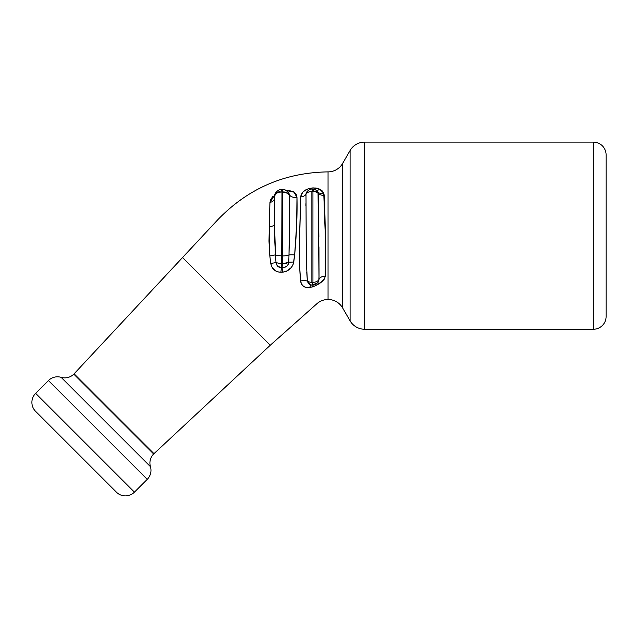 <?xml version="1.0" encoding="UTF-8"?>
<svg xmlns="http://www.w3.org/2000/svg" width="638" height="638" viewBox="0 0 638 638"><rect width="100%" height="100%" fill="white"/><g stroke="black" fill="none" stroke-linecap="round" stroke-linejoin="round"><path stroke-width="0.96" d="M74.112 373.812L153.973 453.674A12.76 12.76 0 0 0 153.654 453.985L73.801 374.139A12.76 12.76 0 0 0 74.112 373.812A12.76 12.76 0 0 1 61.128 377.337A12.76 12.76 0 0 0 48.448 380.543L147.25 479.337A12.76 12.76 0 0 0 150.448 466.665A12.76 12.76 0 0 1 153.973 453.674L270.249 345.254L182.54 257.545L74.112 373.812L153.973 453.674L270.249 345.254L316.879 303.736C320.085 300.945 323.809 299.533 328.052 299.485A16.803 16.803 0 0 1 342.598 307.883L350.095 320.858A16.803 16.803 0 0 0 364.641 329.256L593.34 329.256A12.76 12.76 0 0 0 606.1 316.496L606.1 154.867A12.76 12.76 0 0 0 593.34 142.107L593.34 329.256L593.34 142.107L364.641 142.107L364.641 329.256L364.641 142.107A16.803 16.803 0 0 0 350.095 150.512L350.095 320.858L350.095 150.512L342.598 163.48L342.598 307.883A16.803 16.803 0 0 0 328.052 299.485C323.809 299.533 320.085 300.945 316.879 303.736L270.249 345.254L182.54 257.545L217.654 219.887C247.799 188.577 284.596 172.579 328.052 171.885C284.596 172.579 247.799 188.577 217.654 219.887L74.112 373.812M322.15 190.858L319.598 189.119L322.158 190.858L323.761 193.218L324.232 195.348A6.803 4.306 -2.7 0 1 318.282 193.466L318.506 204.256L318.282 193.466A6.276 4.259 180 0 0 312.939 191.448L312.405 191.017L311.878 191.448L311.878 282.323L312.405 282.778L312.939 282.323L312.939 191.448L312.939 282.323A6.276 3.94 0 0 0 319.024 279.324L318.035 192.285A6.276 4.107 159.3 0 0 312.923 191.328L312.939 191.448A6.276 4.259 -0 0 1 318.282 193.466L316.496 190.371M276.621 262.872L276.015 262.609L276.222 263.614L277.721 266.237L281.438 267.721L281.996 255.822L281.996 192.014L282.897 189.558L281.525 189.558L282.897 189.558L282.419 192.014C285.369 191.735 287.69 192.652 289.381 194.781L289.493 210.46L289.381 194.781L286.645 192.604L281.996 192.014L281.669 263.885L282.554 263.821L282.419 192.014L282.554 263.821L282.921 267.689L284.03 267.609L286.925 266.07L288.216 264.307L288.759 262.218C287.802 262.976 285.736 263.51 282.554 263.821L281.669 263.885L281.438 267.721L282.921 267.689L282.554 263.821L288.759 262.218L288.998 254.937A7.441 1.85 180 0 1 282.419 255.926A7.441 1.85 -0 0 0 288.998 254.937L289.485 208.092L289.381 194.781L288.87 192.923M292.18 191.233L286.621 190.626L294.038 192.134L296.973 197.461L296.662 224.536L294.66 254.897L293.305 264.004L291.295 267.569L286.358 271.302L282.331 272.235L279.037 272.147L275.616 270.911L271.884 266.955L270.775 263.43L269.818 255.91L268.989 241.1L269.93 202.493L269.467 219.488L269.93 202.493L270.727 199.423L269.93 202.493L274.755 194.845M319.016 268.486L319.024 279.324A6.276 3.94 180 0 1 312.939 282.323L312.405 282.778L312.405 285.066L312.405 282.778L311.878 282.323A6.276 3.94 180 0 1 307.388 281.135L308.457 283.487L310.57 284.819M61.128 377.337L150.448 466.665L61.128 377.337A12.76 12.76 0 0 0 73.801 374.139L153.654 453.985A12.76 12.76 0 0 0 150.448 466.665A12.76 12.76 0 0 1 147.25 479.337L48.448 380.543L35.64 393.351L134.435 492.153L147.25 479.337L134.435 492.153L35.64 393.351A12.76 12.76 0 0 0 35.64 411.398L116.387 492.153A12.76 12.76 0 0 0 134.435 492.153A12.76 12.76 0 0 1 116.387 492.153M350.095 150.512L342.598 163.48A16.803 16.803 0 0 1 328.052 171.885A16.803 16.803 0 0 0 342.598 163.48L342.598 307.883L350.095 320.858M296.718 195.675L296 194.08L293.32 191.719L296 194.08L296.718 195.675M301.032 195.156L300.721 196.927C301.607 191.647 305.722 188.633 313.059 187.899A6.803 0.742 -91.8 0 1 312.883 189.055A6.803 0.742 88.2 0 0 313.059 187.899L319.598 189.119A6.803 3.302 -63.3 0 1 316.416 190.307A6.803 3.302 116.7 0 0 319.598 189.119L316.504 188.146L319.598 189.119L323.761 193.218A6.803 4.394 -21 0 1 318.035 192.285A6.803 4.394 159 0 0 323.761 193.218L325.3 235.717L325.213 276.087A6.803 4.283 -0 0 0 319.024 279.324L318.936 246.818M304.557 190.618L303.034 191.918M318.872 236.977L318.282 193.466A6.803 4.306 177.3 0 0 324.232 195.348C325.316 217.869 325.683 253.438 325.213 276.087C324.886 279.779 321.305 283.113 314.47 286.087L309.709 287.626L306.384 287.555L303.56 286.358L301.551 284.093L300.602 281.039L301.551 284.085M312.102 287.06L313.617 286.486M324.606 278.519L321.664 281.892L315.603 285.529M320.021 283.057L324.2 279.245M325.244 274.42L325.348 267.729M364.641 329.256L593.34 329.256A12.76 12.76 0 0 0 606.1 316.496L606.1 154.867A12.76 12.76 0 0 0 593.34 142.107L364.641 142.107M328.052 299.485L328.052 171.885M314.47 286.087L309.709 287.626C304.478 288.065 301.439 285.872 300.602 281.039L299.597 265.639L299.637 238.006L300.721 196.927L302.548 192.461M303.457 191.504L308.465 188.696L312.301 187.939M313.059 187.899L316.504 188.146M270.727 199.423L272.857 196.488M289.413 190.642L293.32 191.719M91.465 467.231L35.64 411.398A12.76 12.76 0 0 1 35.64 393.351L48.448 380.543M281.525 189.558C279.205 188.681 273.718 193.362 274.555 196.528C275.552 193.154 278.032 191.647 281.996 192.014L281.525 189.558L281.996 192.014L279.141 192.197L276.74 193.107L275.122 194.63L274.555 196.528L274.691 239.449L275.48 254.873A7.441 1.842 0 0 0 281.996 255.822A7.441 1.842 180 0 1 275.48 254.873L276.015 262.609L281.669 263.885M274.555 196.528A6.803 5.032 180 0 1 279.962 191.607M318.123 281.916L319.024 279.324A6.803 4.283 180 0 1 325.213 276.087A6.803 4.283 180 0 0 319.024 279.324A6.803 4.283 -0 0 1 325.213 276.087M315.842 189.988A6.803 3.302 116.7 0 0 316.193 190.22A6.803 3.302 -63.3 0 1 315.842 189.988A6.276 2.48 117.4 0 0 315.619 189.821A6.276 2.48 117.4 0 0 312.716 191.097L312.923 191.328A6.276 4.107 -20.7 0 1 318.035 192.285L315.603 189.813A6.276 2.48 -62.6 0 0 312.716 191.097L312.405 189.039L312.405 191.017L311.878 191.448A6.276 4.259 180 0 0 305.993 194.223L306.248 259.905L307.388 281.135A6.276 3.94 0 0 0 311.878 282.323L311.878 191.448A6.276 4.259 0 0 0 305.993 194.223A6.803 4.354 1.4 0 1 300.721 196.927A6.803 4.354 -178.6 0 0 305.993 194.223L306.336 262.736M307.045 191.607L305.993 194.223L306.663 192.118C308.353 189.98 310.267 188.952 312.405 189.039L312.405 189.287M309.709 287.626A6.803 3.046 85.4 0 1 311.496 285.003A6.803 3.046 -94.6 0 0 309.709 287.626L309.765 287.618M312.405 284.987L316.895 283.12M307.388 281.135A6.803 3.429 -9.4 0 0 300.602 281.039A6.803 3.429 170.6 0 1 307.388 281.135L310.682 284.851L312.405 285.066C313.019 285.72 318.713 283.105 318.729 280.856L319.024 276.429M300.602 281.039C298.137 255.264 300.267 220.046 300.721 196.927A6.803 4.354 1.4 0 0 305.993 194.223M296.973 197.461C297.356 214.4 296.582 233.548 294.66 254.897A6.803 0.813 4 0 0 288.998 254.937C289.548 232.447 289.676 212.398 289.381 194.781A6.803 4.394 178.8 0 0 296.973 197.461A6.803 4.394 -1.2 0 1 289.381 194.781L288.886 192.963C285.912 190.028 283.918 188.896 282.897 189.558M288.759 262.218L288.998 254.937A6.803 0.813 -176 0 1 294.66 254.897L293.767 262.027L288.759 262.218L293.767 262.027C292.443 267.92 288.631 271.325 282.331 272.235L282.921 267.689C286.231 267.362 288.177 265.544 288.759 262.218M274.555 198.067A6.803 4.673 -0 0 1 269.93 202.493A6.803 4.673 180 0 0 274.555 198.067M281.438 267.721L282.921 267.689L282.331 272.235L280.88 272.266L281.438 267.721L280.88 272.266C275.177 271.892 271.812 268.941 270.775 263.43L276.015 262.609C276.621 265.847 278.431 267.553 281.438 267.721M274.555 224.353A6.803 2.44 180 0 1 269.236 226.697L269.818 255.91L270.775 263.43L276.015 262.609L275.48 254.873L269.818 255.91L275.48 254.873L274.555 224.305A6.803 2.44 0 0 1 269.236 226.697L269.93 202.493M312.795 282.634L311.91 282.49M312.022 191.153L312.405 189.566M285.553 192.253L289.381 194.781L285.433 192.229M309.366 284.277L309.781 284.508M317.277 191.057L317.596 191.464M307.277 279.875L306.742 272.019M305.889 205.532L305.905 203.697M306.12 193.338L306.503 192.389M306.511 192.373L306.017 193.864M312.157 287.044L314.191 286.223M314.917 285.872L319.813 283.184M320.38 282.817L321.034 282.363M300.929 282.634L301.527 284.046M302.42 285.33L303.441 286.271M306.415 287.563L309.669 287.626M307.604 282.004L307.468 281.525M322.118 190.826L320.994 189.909M319.598 189.119A6.803 3.302 116.7 0 1 316.416 190.307A6.803 3.302 -63.3 0 0 319.598 189.119M317.198 190.977L317.684 191.591M305.108 190.244L304.517 190.65M304.374 190.746L302.946 192.006M316.456 188.13L314.837 187.931M295.522 193.442L293.384 191.759M312.405 189.039L315.603 189.813"/></g></svg>
